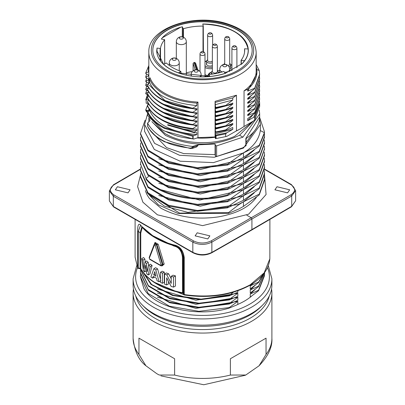 <?xml version="1.0" encoding="UTF-8"?>
<svg xmlns="http://www.w3.org/2000/svg" width="405" height="405" viewBox="0 0 405 405"><rect width="100%" height="100%" fill="white"/><g stroke="black" fill="none" stroke-linecap="round" stroke-linejoin="round"><path stroke-width="0.61" d="M182.285 36.84L182.326 26.776L180.488 27.327L162.476 37.726L161.301 39.047L164.627 39.69L164.754 63.661M202.748 23.986L202.748 23.986A45.811 26.452 180 0 1 248.311 50.468A45.811 26.452 180 0 1 241.998 63.838L244.539 60.755L241.122 60.223A42.176 24.351 0 0 0 244.676 50.514A42.176 24.351 0 0 0 244.579 48.792L248.108 48.959C244.281 33.802 229.159 25.505 202.748 24.062L203.275 25.94L203.411 51.708L203.269 25.971M225.646 73.264L225.712 73.239A45.811 26.452 0 0 1 179.855 73.426A45.811 26.452 0 0 1 156.689 50.579L163.64 64.304A45.679 26.376 0 0 0 178.483 72.87L209.972 76.454A45.679 26.376 0 0 0 225.271 73.3L241.881 63.798M164.714 63.681L164.597 39.756A42.176 24.351 0 0 0 160.466 48.458L156.998 48.094L156.821 50.519M162.471 37.726L162.359 37.69A45.811 26.452 180 0 1 180.422 27.262L180.488 27.327M203.011 51.592L203.011 26.087A42.176 24.351 0 0 0 183.44 28.714L183.065 28.618L182.326 26.776M203.011 26.087L203.275 25.94M152.827 50.372A49.673 28.679 180 0 1 167.376 30.157A49.673 28.679 180 0 1 221.454 23.925A49.673 28.679 180 0 1 252.173 50.372M217.353 70.318A45.441 26.234 180 0 1 219.748 70.84M156.821 52.437L156.821 50.579M209.972 76.454L208.864 74.636L208.853 76.555M208.864 74.636L209.081 74.49A42.176 24.351 0 0 0 223.803 71.452L225.271 73.3M178.483 72.87L180.751 71.3A42.176 24.351 0 0 1 166.364 62.993L163.64 64.304M157.024 52.903L156.998 48.094M199.397 70.966A41.938 24.214 180 0 1 200.004 70.946M193.114 70.794L193.104 63.418L194.081 62.481A41.983 24.239 180 0 1 194.572 62.426L195.554 63.139M186.315 72.778A41.938 24.214 180 0 1 192.248 71.634M244.539 60.755A45.679 26.376 0 0 0 248.179 50.438A45.679 26.376 0 0 0 248.108 48.959M237.624 70.51A49.673 28.679 0 0 0 252.173 50.271A49.673 28.679 0 0 0 221.54 23.743A49.673 28.679 0 0 0 167.376 29.955A49.673 28.679 0 0 0 152.827 50.271A49.673 28.679 0 0 0 183.521 76.737A49.673 28.679 0 0 0 237.624 70.51M148.934 108.682L149.253 110.636M215.08 101.346L236.469 95.216L232.779 97.944L215.177 102.389L215.08 101.346L215.08 136.936L197.974 137.654L197.974 102.1A53.668 30.988 180 0 1 150.027 77.73L149.47 78.894L149.47 82.205L147.541 85.89C154.837 98.501 169.943 106.1 192.856 108.682L192.856 108.175L196.85 105.599C171.016 102.991 155.221 95.19 149.465 82.205M236.469 95.216L236.469 130.866L240.448 128.805L244.048 126.492L244.048 90.836A53.668 30.988 0 0 0 256.168 71.224L256.168 52.27C255.165 39.158 245.415 29.631 226.916 23.698C193.701 12.742 147.577 28.355 148.832 52.27A53.668 30.988 0 0 0 164.552 74.181A53.668 30.988 0 0 0 223.039 80.899A53.668 30.988 0 0 0 256.168 52.27M244.048 126.492L253.722 120.827L254.745 119.824L254.745 117.085L253.722 117.268L247.718 120.736L247.718 118.645L254.654 113.223L259.61 99.503M256.168 66.643A54.417 31.418 180 0 1 256.917 71.837A54.417 31.418 180 0 1 247.718 89.318L244.048 90.836M247.718 89.318L247.718 91.125L254.654 88.255L259.615 74.505L259.205 70.49L256.168 64.547M254.659 88.255L254.659 88.766L247.718 94.183L247.718 95.195M251.378 91.419L247.723 95.195L254.654 92.335L254.654 92.841L247.718 98.263L247.718 99.271M251.378 95.494L247.723 99.271L254.654 96.41L254.654 96.916L247.718 102.338L247.718 103.346M251.378 99.569L247.723 103.351L254.654 100.486L254.654 100.992L247.718 106.419L247.718 107.426M251.378 103.645L247.723 107.426L254.654 104.566L254.654 105.072L247.718 110.494L247.718 111.502M251.378 107.725L247.723 111.502L254.654 108.641L254.654 109.147L247.718 114.569L247.718 115.577M251.378 111.8L247.723 115.577L254.654 112.717L254.654 113.223M254.654 104.566L259.59 90.831L259.519 89.11M254.654 105.072L259.61 91.353L259.585 90.396M259.661 106.368L254.745 119.824M259.514 101.402L259.651 103.741L254.745 117.085M259.154 103.705L253.722 117.268M247.718 120.736L253.525 114.154M254.654 112.717L259.59 98.982L259.519 97.261M254.654 109.147L259.61 95.428L259.585 94.471M254.654 108.641L259.59 94.907L259.519 93.185M254.654 100.997L259.61 87.278L259.585 86.316M254.654 100.486L259.59 86.756L259.519 85.035M254.654 96.916L259.61 83.202L259.59 82.261M254.654 96.41L259.59 82.681L259.519 80.954M254.654 92.841L259.61 79.122M254.654 92.335L259.59 78.6L259.519 76.849M256.871 73.219L247.718 91.125M215.08 136.936L215.47 138.642M197.974 137.654L193.651 139.077L164.683 131.098L162.304 129.792M148.174 103.371L146.17 103.214L146.17 99.746L148.402 99.686M236.469 130.866L226.729 136.414L215.47 138.657L226.729 136.414M215.47 138.652L215.47 135.133L216.078 135.776L225.701 133.852L225.701 136.591M215.177 102.389L215.46 106.94L216.073 107.436L225.787 105.396L232.779 100.005L215.177 104.682M216.073 107.436L216.073 107.943L215.177 107.74L215.46 111.016L216.073 111.512L225.787 109.472L232.779 104.085L232.779 103.062L225.787 105.907L225.787 105.396M216.073 112.018L215.177 111.815L215.46 115.091L216.073 115.587L225.787 113.552L232.779 108.16L232.779 107.138L225.787 109.983L225.787 109.472M216.073 115.587L216.073 116.098L215.177 115.896L215.46 119.166L216.073 119.662L225.787 117.627L232.779 112.236L232.779 111.218L225.787 114.058L225.787 113.552M216.073 119.662L216.073 120.174L215.177 119.971L215.46 123.241L216.073 123.738L225.787 121.703L232.779 116.311L232.779 115.293L225.787 118.133L225.787 117.627M216.073 123.738L216.073 124.249L215.177 124.046L215.46 127.322L216.073 127.818L225.787 125.778L232.779 120.386L232.779 119.369L225.787 122.209L225.787 121.703M216.073 127.818L216.073 128.324L215.177 128.122L215.46 131.397L216.073 131.893L225.787 129.853L232.779 124.467L232.779 123.444L225.787 126.289L225.787 125.778M216.073 131.893L216.073 132.405L215.177 132.197L215.47 135.143L226.729 132.855L225.701 133.852M232.779 100.005L232.779 97.944M226.729 132.855L232.779 129.362L215.177 133.858M216.073 132.405L225.787 130.364L232.779 127.524L232.779 129.362M225.787 130.364L225.787 129.853M232.779 124.467L215.177 129.144M216.073 128.324L225.787 126.289M232.779 120.386L215.177 125.064M216.073 124.249L225.787 122.214M232.779 116.311L215.177 120.989M216.073 120.174L225.787 118.133M232.779 112.236L215.177 116.913M216.073 116.098L225.787 114.058M232.779 108.16L215.177 112.838M216.073 111.512L216.073 112.023L225.787 109.983M232.779 104.085L215.177 108.763M216.073 107.943L225.787 105.907M197.974 102.1L196.85 103.088A54.417 31.418 180 0 1 149.47 78.894M149.47 109.472L149.47 110.413L147.86 112.033C150.923 118.26 156.532 123.5 164.688 127.752L193.651 135.67L192.795 136.288L164.354 128.375C156.264 124.127 150.67 118.969 147.572 112.909L147.572 115.481L161.954 129.59L164.354 130.906C175.593 135.614 175.699 136.586 192.795 138.88L192.795 136.288M193.651 135.67L196.85 134.592C172.019 132.476 156.229 124.416 149.47 110.413M167.731 124.634L194.172 132.172L196.85 130.451C185.353 130.035 175.648 128.101 167.731 124.634L167.726 125.145L194.172 132.678L196.85 132.724L196.85 134.592M148.579 104.05L147.648 105.589L147.602 106.388C154.943 118.938 170.029 126.497 192.856 129.063L196.855 129.048L196.85 130.445M147.648 105.589L147.602 105.882C153.966 117.89 169.052 125.449 192.856 128.557L196.85 125.98L161.605 115.911M148.579 99.969L147.648 101.513L147.602 102.308C154.943 114.863 170.029 122.416 192.856 124.988L196.855 124.973L196.85 125.98M147.648 101.513L147.602 101.802C153.966 113.815 169.052 121.373 192.856 124.482L196.85 121.905L161.605 111.836M148.579 95.894L147.648 97.438L147.602 98.233C154.943 110.783 170.029 118.341 192.856 120.908L196.855 120.892L196.85 121.905M147.648 97.438L147.602 97.726C153.966 109.74 169.052 117.298 192.856 120.401L196.85 117.825L161.605 107.76M148.579 91.819L147.648 93.363L147.602 94.157C154.943 106.707 170.029 114.266 192.856 116.832L196.855 116.817L196.85 117.83M147.648 93.363L147.602 93.651C153.966 105.664 169.052 113.223 192.856 116.326L196.85 113.749L161.605 103.685M148.579 87.743L147.648 89.282L147.602 90.082C154.943 102.632 170.029 110.19 192.856 112.757L196.855 112.742L196.85 113.749M147.648 89.282L147.597 89.576C153.966 101.584 169.052 109.142 192.856 112.251L196.85 109.674L161.61 99.61M192.856 108.682L196.855 108.667L196.85 109.674M196.85 103.088L196.85 105.599M192.795 138.88L193.651 139.077M147.617 112.56L147.86 112.033M147.541 85.384C153.865 97.453 168.966 105.052 192.856 108.175M149.47 85.268L165.053 100.627L192.856 108.378M148.402 95.61L148.402 96.182M148.402 95.403L145.78 93.646L145.78 93.14L148.402 92.345M148.402 91.535L148.402 92.107M148.402 91.328L145.78 89.571L145.78 89.065L148.402 88.27M148.402 87.46L148.402 88.027M148.402 87.252L145.78 85.495L145.78 84.984L148.402 84.194M146.6 78.104L145.78 81.42L148.402 83.172L148.402 83.951M145.78 80.909L148.402 80.114L148.402 79.097L145.78 77.345L145.78 76.834L148.402 76.039L148.402 75.021L145.724 73.543L145.724 73.037L148.402 71.963L148.402 68.43A54.417 31.418 180 0 1 148.832 66.643M149.146 67.873L148.402 68.43M147.324 95.089L145.739 99.832L146.17 99.751L147.805 94.755L147.43 94.866M148.832 65.524L145.724 73.037M146.6 74.029L145.78 76.834M146.6 82.18L145.78 84.984M146.6 86.255L145.775 89.621M146.6 90.33L145.775 93.702M238.818 129.701A52.422 30.264 180 0 1 235.786 131.255M215.151 137.244A52.422 30.264 180 0 1 196.997 137.973M253.064 121.216L234.601 136.358A52.422 30.264 180 0 1 170.399 136.358A52.422 30.264 180 0 1 165.432 133.832M151.84 121.611L165.432 135.371C190.142 147.03 214.858 146.98 239.568 135.224L253.403 121.014M149.44 118.614L150.027 120.452L147.628 123.221C154.887 135.984 169.882 143.734 192.613 146.463L197.974 144.818L215.08 144.028L215.394 145.405L216.629 145.886L242.919 137.158L259.666 113.937L259.286 110.125M148.25 103.508L145.8 109.735L145.79 110.469L146.747 112.099M145.8 109.735L146.661 110.383L148.832 110.545M147.724 122.771L147.628 126.203A0.997 0.577 180 0 1 147.587 126.041A0.997 0.577 180 0 1 147.628 125.879M192.213 148.346L193.286 147.121L197.974 145.592L196.39 147.081L191.995 148.508M197.974 144.818L197.974 145.592M246.098 145.562L242.919 147.759L216.629 156.482L215.394 156.001L215.08 154.624L183.632 153.571L166.571 147.607L149.521 129.57M215.08 154.624L215.08 144.028M147.587 123.095L147.587 126.041A0.997 0.997 0 0 0 147.693 126.492L147.628 126.203C151.055 132.541 156.619 137.578 164.324 141.304C170.13 144.519 178.863 146.802 190.522 148.154L192.613 147.187L192.613 146.463M245.8 138.464L259.661 116.837L259.666 114.053M255.449 129.575L246.103 142.514M147.552 113.932L144.59 124.537L154.594 143.38L179.496 155.262L214.245 157.261L243.451 148.063L260.41 124.537L259.565 118.822M146.914 111.709L146.661 110.383M243.162 153.014L259.256 145.238L259.256 146.002L243.451 157.494L227.534 165.037L227.534 164.273L243.162 153.014L213.501 162.607L180.149 161.2L154.295 149.45L144.59 131.341M259.656 117.47L264.435 131.64L264.409 132.668L260.299 130.577C258.927 139.502 253.409 146.863 243.734 152.67M260.299 130.577A57.91 33.438 0 0 0 260.41 128.496L260.41 124.537M243.162 159.13L259.256 151.354L259.256 152.118L243.451 163.605L227.534 171.148L227.534 170.383L243.162 159.13L200.257 169.528L158.77 158.836M254.173 150.108L243.734 158.785M243.162 165.245L259.256 157.469L259.256 158.228L243.451 169.72L227.534 177.263L227.534 176.499L243.162 165.245L200.257 175.643L158.77 164.946M254.178 156.219L243.734 164.901M243.162 171.361L259.256 163.579L259.256 164.344L243.451 175.836L227.534 183.379L227.534 182.614L243.162 171.361L200.257 181.759L158.77 171.062M254.173 162.334L243.734 171.016M243.162 177.476L259.256 169.695L259.256 170.459L243.451 181.951L227.534 189.494L227.534 188.73L243.162 177.476L200.257 187.874L158.77 177.177M254.001 168.581L243.734 177.132M243.162 183.586L259.256 175.81L259.256 176.575L243.451 188.067L227.534 195.605L227.534 194.845L243.162 183.586L200.303 193.985L158.836 183.328M254.178 174.56L243.734 183.247M243.162 189.702L259.256 181.926L259.256 182.69L243.451 194.177L227.534 201.72L227.534 200.956L243.162 189.702L199.786 200.1L158.158 189.008M254.178 180.676L243.734 189.358M243.162 195.817L259.256 188.041L259.256 188.801L243.451 200.293L227.534 207.836L227.534 207.071L243.162 195.817L200.257 206.216L158.77 195.519M254.178 186.791L243.734 195.473M254.932 199.255A57.91 33.438 0 0 0 255.398 198.673A57.91 33.438 0 0 0 256.436 197.24M243.162 201.933L259.256 194.152L259.256 194.916L243.451 206.408L238.722 209.061L228.521 213.364L228.521 212.605L238.722 204.753L243.162 201.933L238.499 204.419L187.93 212.387L164.45 206.135L148.974 194.582M254.178 192.907L243.734 201.589M145.385 190.583A57.91 33.438 0 0 0 149.602 198.673L161.129 208.312C177.43 217.11 196.592 219.956 218.614 216.857C235.953 213.693 248.214 207.633 255.398 198.673M227.534 164.273L197.473 167.68L168.637 162.466L147.982 150.012L140.484 133.437L145.036 120.326M264.435 132.232L264.409 133.417L264.409 132.668L259.256 145.238M264.409 133.432L259.256 146.002M264.364 133.842L264.516 136.495L259.256 151.354M264.516 136.444L264.531 137.26L259.256 152.118M227.534 170.383L197.473 173.791L168.637 168.576L147.982 156.122L140.484 139.553L140.662 136.946M227.534 171.148L197.473 174.56L168.627 169.351L147.962 156.892L140.469 140.317L140.484 139.523M264.364 139.968L264.516 142.611L259.256 157.464M264.516 142.56L264.531 143.375L259.256 158.228M227.534 176.499L197.473 179.906L168.637 174.692L147.982 162.238L140.484 145.668L140.662 143.056M227.534 177.263L197.473 180.676L168.627 175.461L147.962 163.007L140.469 146.433L140.484 145.638M264.364 146.053L264.526 148.726L259.256 163.579M227.534 182.614L197.473 186.022L168.637 180.807L147.982 168.353L140.484 151.784L140.662 149.172M227.534 183.379L197.473 186.791L168.627 181.577L147.962 169.123L140.469 152.543L140.484 151.754M264.354 152.143L264.516 154.837L259.256 169.695M264.516 154.791L264.531 155.601L259.256 170.459M227.534 188.73L197.473 192.137L168.637 186.923L147.982 174.469L140.484 157.894L140.662 155.287M227.534 189.494L197.473 192.901L168.627 187.692L147.962 175.238L140.469 158.659L140.484 157.864M264.364 158.309L264.516 160.952L259.256 175.81M264.516 160.906L264.531 161.716L259.256 176.575M227.534 194.845C197.731 203.411 158.957 195.377 146.028 178.408L140.555 164.01L140.697 161.61M227.534 195.605C197.736 204.191 158.968 196.126 146.028 179.172L146.028 178.418L148.898 176.17M264.364 164.425L264.516 167.068L259.256 181.926M264.516 167.017L264.531 167.832L259.256 182.69M227.534 200.956L197.473 204.363L168.637 199.149L147.982 186.695L140.484 170.125L140.758 166.885M227.534 201.72L197.473 205.132L168.627 199.923L147.962 187.464L140.469 170.89L140.484 170.095M264.364 170.54L264.516 173.183L259.256 188.041M264.516 173.132L264.531 173.947L259.256 188.801M227.534 207.071L197.473 210.478L168.637 205.264L147.982 192.81L140.484 176.241L140.662 173.629M227.534 207.836L197.473 211.248L168.627 206.034L147.962 193.58L140.469 177.005L140.484 176.21M276.985 186.745L274.909 189.803L287.575 192.861L289.656 189.803L276.985 186.745M140.505 169.29L113.997 184.807C109.198 188.203 109.208 191.606 114.028 195.018L193.534 240.919C199.361 243.699 205.234 243.694 211.152 240.899L291.003 194.8L291.706 196.025L295.625 190.568L291.468 184.614L264.495 169.042M117.425 186.745L115.344 189.803L128.015 192.861L130.091 189.803L117.425 186.745M197.205 232.809L195.124 235.867L207.795 238.925L209.876 235.867L197.205 232.809M291.504 206.758L295.625 200.789L291.706 206.302L251.92 229.589L251.925 218.994L291.706 196.025L291.706 206.302A0.997 0.577 -120.3 0 1 291.504 206.758L251.718 230.045L211.648 252.857C205.436 255.788 199.23 255.768 193.038 252.801A0.997 0.577 -60 0 1 192.831 252.345L113.324 206.444L109.375 200.951L109.375 190.72L113.324 196.238L192.831 242.139C199.164 245.141 205.507 245.136 211.861 242.124L251.925 218.994L251.216 217.769L246.837 215.242M251.92 229.589L211.861 252.401C205.507 255.368 199.164 255.352 192.831 252.345L192.831 242.139L193.534 240.919M135.103 219.353L135.103 257.16L137.614 267.624A0.997 0.785 154 0 0 137.751 268.024M137.614 230.971A0.997 0.577 -0 0 0 138.313 231.376L138.313 268.024L140.079 268.302L140.186 268.733L138.419 268.454L138.313 268.024A0.997 0.577 0 0 1 137.614 267.624L137.614 230.971C137.7 224.117 138.956 222.492 141.38 226.086L141.644 226.592A67.103 38.743 180 0 0 155.049 237.659L155.049 237.659A67.103 38.743 180 0 0 174.221 245.4C180.544 247.718 183.662 251.753 183.581 257.509L183.581 294.162A0.997 0.79 155 0 0 183.642 294.435A0.997 0.997 0 0 0 184.28 294.972M174.099 244.974C179.906 246.048 183.303 250.361 184.28 257.914A0.997 0.577 180 0 1 183.581 257.509L183.111 257.605C182.159 250.589 179.045 246.589 173.775 245.612L174.221 245.4A0.997 0.344 105 0 1 174.099 244.974A67.397 38.91 0 0 1 141.38 226.086M184.28 257.914L184.28 294.567C209.339 298.151 231.301 294.906 250.158 284.826L264.151 272.884L269.836 258.835L269.897 219.404M141.851 226.891L140.079 232.764L138.313 231.376L140.474 225.377L155.049 237.659L156.401 238.439A65.195 37.64 180 0 1 156.386 238.429L156.401 238.439A65.195 37.64 180 0 0 173.775 245.612A0.997 0.359 -74.2 0 1 173.902 246.037L149.769 234.232M142.307 227.433L140.773 233.143L140.773 268.682A0.997 0.775 150.6 0 0 140.854 268.996L140.854 268.996C148.184 280.943 162.091 289.008 182.579 293.179L183.171 293.417L183.642 294.435M140.773 233.143A0.997 0.577 180 0 0 140.079 232.764L140.079 268.302L140.773 268.682C148.012 280.513 161.904 288.537 182.452 292.744L183.111 293.144L183.111 257.605A0.997 0.577 0 0 0 182.452 257.205C181.653 250.801 178.802 247.08 173.902 246.037M183.171 293.417A0.997 0.79 155 0 1 183.111 293.144L183.581 294.162A0.997 0.577 0 0 0 184.28 294.567L184.386 294.997C209.294 298.571 231.149 295.331 249.951 285.282C262.207 277.992 268.834 269.173 269.836 258.835M144.853 259.033L143.557 257.509L141.709 258.663L143.39 270.672L144.58 271.871L145.618 265.093L146.772 273.861L148.124 274.97L150.29 266.465L152.103 265.427L150.442 264.202L148.681 265.28L150.29 266.465M145.177 261.944L144.853 259.038L142.985 260.121L143.972 268.591L144.934 262.096L146.392 263.417L147.45 271.623L148.681 265.28M148.625 265.584L148.215 262.359L146.731 260.987L144.934 262.096M152.103 265.427L149.931 273.988L148.124 274.97M160.491 279.313L157.611 268.885L155.581 267.71L153.834 268.778L155.824 269.927L159.094 281.743L160.912 280.776M154.427 277.101L152.614 278.139L153.201 276.362L156.436 278.235L157.069 280.721L159.094 281.743M164.278 272.104L162.233 271.208L160.491 272.287L162.456 273.157L164.278 272.104L164.278 282.295L162.456 283.277L162.456 273.157M171.214 278.807L168.632 273.785L166.339 272.935L164.577 274.023L166.794 274.858L171.214 283.404L171.214 276.321L173.522 276.99L175.446 275.881L173.026 275.203L171.214 276.321M175.446 275.881L175.446 286.072L173.522 287.104L173.522 276.99M168.526 281.49L168.526 283.94L166.673 284.933L166.673 277.84L171.128 286.411L173.522 287.104M164.197 264.06L158.218 244.271L155.034 242.408L154.563 243.633M162.137 265.837L164.212 264.045L162.982 264.384L156.922 244.574L155.211 243.213M141.709 258.663L142.985 260.121M146.392 263.417L148.215 262.359M144.58 271.871L146.377 270.899M153.834 268.778L150.898 277.005L152.614 278.139M153.677 274.904L155.93 276.205L154.781 271.608L153.677 274.904L155.363 273.942M155.824 269.927L157.611 268.885M162.456 283.272L160.491 282.406L160.491 272.287M166.673 284.933L164.577 284.143L164.577 274.023M166.794 274.858L168.632 273.785M158.218 244.276L156.902 244.569M155.034 242.408L154.983 243.456M162.724 265.538L162.982 264.384L162.37 264.723M154.543 244.777L154.568 243.719L154.34 244.002L149.156 257.545L149.303 258.243L154.543 244.777L155.14 245.121L161.109 265.042L160.78 265.407L149.572 258.937L149.303 258.243M154.831 243.461L156.482 244.822L162.364 264.723M162.304 264.678L161.109 265.037M161.367 265.781L160.775 265.407M162.359 264.703L162.132 265.776M162.071 265.822L161.722 265.898M149.81 259.357L149.577 258.952M140.479 274.777L140.398 276.524L148.129 293.503L169.366 306.185L198.84 311.334L229.24 307.582L237.836 301.386L195.868 308.387L157.449 297.143M237.836 301.386L237.836 304.383L237.031 304.833M251.576 296.141A59.408 34.298 180 0 1 244.509 301.062A59.408 34.298 180 0 1 237.836 304.383M237.836 293.235L237.836 296.293L229.24 299.938L229.24 299.427L237.836 293.235L195.868 300.232L157.449 288.993M183.91 294.784L153.196 281.769M237.836 290.775L237.836 292.213L229.24 295.858L229.24 295.351L233.422 292.207M237.836 297.31L237.836 300.368L229.24 304.013L229.24 303.502L237.836 297.31L195.868 304.312L157.449 293.068M255.231 289.317L250.255 294.025L250.255 297.083L258.562 290.714L264.592 275.471M253.322 283.171L250.255 285.874L250.255 288.927L258.562 282.563L263.296 274.256M255.231 285.242L250.255 289.95L250.255 293.007L258.562 286.639L264.521 272.661M250.255 289.95L258.562 286.132L264.49 272.707M258.562 286.132L258.562 286.639M140.403 273.329L148.372 290.183L169.644 302.712L199.007 307.77L229.24 304.013M140.474 270.606L140.388 272.443L148.108 289.433L169.356 302.12L198.845 307.263L229.24 303.502M140.403 269.249L148.372 286.102L169.644 298.637L199.007 303.689L229.24 299.938M140.388 268.88L148.372 285.621L169.66 298.146L199.022 303.193L229.24 299.427M140.829 268.976L151.009 284.452L172.545 295.503L200.683 299.639L229.24 295.858M141.011 269.274L151.607 284.452L173.168 295.199L201.047 299.138L229.24 295.351M237.041 304.849L229.235 308.089C197.483 317.798 154.897 307.967 143.932 288.745L140.388 276.833L140.429 275.486M229.24 308.089L229.24 307.582M133.103 278.848L133.103 285.079A69.397 40.065 0 0 0 142.206 304.914A69.397 40.065 0 0 0 251.571 313.409A69.397 40.065 0 0 0 262.794 304.914A69.397 40.065 0 0 0 271.897 285.079L271.897 278.848A69.397 40.065 180 0 1 202.5 318.912A69.397 40.065 180 0 1 133.103 278.848L136.708 265.675M142.206 304.914L143.942 306.676A67.397 38.91 0 0 0 250.158 314.923A67.397 38.91 0 0 0 261.058 306.676L262.794 304.914M269.259 296.02A67.397 38.91 180 0 1 202.5 329.579A67.397 38.91 180 0 1 135.741 296.02M133.442 289.038A69.397 40.065 0 0 0 133.103 292.997A69.397 40.065 0 0 0 202.5 333.062A69.397 40.065 0 0 0 271.897 292.997A69.397 40.065 0 0 0 271.558 289.038M138.956 354.461L138.956 338.16L174.616 358.744L174.616 375.05L159.2 375.015L156.786 373.683L145.942 365.786L138.956 354.461A69.397 40.065 180 0 1 133.103 338.362L133.103 292.997M230.384 375.05L230.384 358.744L266.044 338.16L266.044 354.461L259.058 365.786L245.794 375.015L230.384 375.05A69.397 40.065 180 0 1 174.616 375.05M266.044 338.16L230.384 358.744M250.255 294.025L258.562 290.208L264.612 274.484L264.536 272.641M258.562 290.208L258.562 290.719M250.255 285.874L258.562 282.057L262.987 274.63M258.562 282.057L258.562 282.563M228.521 213.364L178.099 213.501L158.37 204.854L146.969 192.512M228.521 212.6L179.628 213.126L147.901 193.514M238.722 204.753L238.499 204.419M264.364 176.651L264.516 179.299L259.256 194.152M264.516 179.248L264.531 180.063L259.256 194.916M264.521 149.07L259.256 164.344M227.534 165.037L197.473 168.445L168.627 163.235L147.962 150.776L140.469 134.202L140.484 133.407M254.659 88.766L259.605 75.224M256.522 69.407L259.2 70.49M172.849 58.386A1.995 1.154 180 0 1 175.674 58.386A1.995 1.154 180 0 1 175.674 60.016A1.995 1.154 180 0 1 172.849 60.016A1.995 1.154 180 0 1 172.849 58.386M194.734 70.207A1.995 1.154 180 0 1 197.559 70.207A1.995 1.154 180 0 1 197.559 71.837A1.995 1.154 180 0 1 194.734 71.837A1.995 1.154 180 0 1 194.734 70.207M179.911 37.189A1.995 1.154 180 0 1 182.731 37.189A1.995 1.154 180 0 1 182.731 38.819A1.995 1.154 180 0 1 179.911 38.819A1.995 1.154 180 0 1 179.911 37.189M223.332 64.825A1.995 1.154 180 0 1 226.152 64.825A1.995 1.154 180 0 1 226.152 66.455A1.995 1.154 180 0 1 223.332 66.455A1.995 1.154 180 0 1 223.332 64.825M203.386 51.759A1.25 0.719 0 0 0 201.295 52.083A1.25 0.719 0 0 0 202.824 52.964A1.25 0.719 0 0 0 203.386 51.759M212.362 71.037A3.493 2.02 0 0 0 211.359 72.449A3.493 2.02 0 0 0 212.311 73.832A3.493 2.02 0 0 0 212.746 74.059M218.199 73.037A3.493 2.02 0 0 0 218.351 72.449A3.493 2.02 0 0 0 217.353 71.037M217.353 71.634A2.496 1.443 180 0 1 214.858 73.077A2.496 1.443 180 0 1 212.362 71.634L212.362 46.494A2.496 1.443 0 0 0 214.858 47.937A2.496 1.443 0 0 0 217.353 46.494L217.353 71.634M215.738 44.221A1.25 0.719 0 0 0 213.653 44.545A1.25 0.719 0 0 0 215.182 45.426A1.25 0.719 0 0 0 215.738 44.221M206.408 76.712A7.487 4.323 180 0 1 204.996 76.11M204.996 74.581A6.991 4.035 0 0 0 205.183 74.692A6.991 4.035 0 0 0 207.881 75.659M206.636 63.109A3.746 2.162 0 0 0 206.383 63.889A3.746 2.162 0 0 0 208.443 65.823A3.746 2.162 0 0 0 212.362 65.625M207.633 59.788A3.493 2.02 0 0 0 206.636 61.201A3.493 2.02 0 0 0 207.588 62.583A3.493 2.02 0 0 0 212.362 62.75M212.362 61.028A2.496 1.443 180 0 1 209.552 61.788A2.496 1.443 180 0 1 207.633 60.386L207.633 35.245A2.496 1.443 0 0 0 210.129 36.688A2.496 1.443 0 0 0 212.625 35.245L212.625 45.375M211.01 32.972A1.25 0.719 0 0 0 208.924 33.291A1.25 0.719 0 0 0 210.453 34.177A1.25 0.719 0 0 0 211.01 32.972M235.29 45.937A1.25 0.719 0 0 0 233.204 46.256A1.25 0.719 0 0 0 234.733 47.142A1.25 0.719 0 0 0 235.29 45.937M229.731 69.199A3.746 2.162 0 0 0 229.858 69.128A3.746 2.162 0 0 0 230.956 67.6A3.746 2.162 0 0 0 230.703 66.82M228.936 66.663A3.493 2.02 0 0 0 230.703 64.911A3.493 2.02 0 0 0 229.706 63.499M224.714 63.499A3.493 2.02 0 0 0 223.798 64.476M229.706 38.956A2.496 2.496 0 0 0 228.46 36.794A2.496 2.496 0 0 0 224.714 38.956A2.496 1.443 0 0 0 227.21 40.399A2.496 1.443 0 0 0 229.706 38.956L229.706 64.096A2.496 1.443 180 0 1 227.868 65.483M224.765 64.385A2.496 1.443 180 0 1 224.714 64.096L224.714 38.956M228.096 36.683A1.25 0.719 0 0 0 226.005 37.002A1.25 0.719 0 0 0 227.534 37.888A1.25 0.719 0 0 0 228.096 36.683M183.065 28.618L183.019 37.047M183.44 28.714L183.46 37.23M197.108 69.857L194.572 62.426M194.081 62.481L196.577 69.781M193.104 63.418L195.296 69.837M244.579 48.792L244.559 52.23M241.102 64.542L241.122 60.34M241.309 64.344L241.314 60.431M208.869 76.55L208.879 74.687M180.797 71.533L180.807 73.644M160.137 48.59L160.122 60.264M160.466 48.458L160.532 60.836M226.198 24.047A51.172 29.545 0 0 0 151.374 51.476A51.172 29.545 0 0 0 229.929 75.173A51.172 29.545 0 0 0 226.198 24.047M216.078 135.776L216.078 138.459M215.46 106.94L215.46 107.968M215.46 111.016L215.46 112.043M215.46 115.091L215.46 116.119M215.46 119.166L215.46 120.199M215.46 123.241L215.46 124.274M215.46 127.322L215.46 128.35M215.46 131.397L215.46 132.425M193.129 138.94L193.129 136.161M194.522 132.703L194.522 132.076M193.185 129.079L193.185 128.461M193.185 125.003L193.185 124.386M193.185 120.928L193.185 120.31M193.185 116.848L193.185 116.23M193.185 112.772L193.185 112.155M193.185 108.697L193.185 108.079M164.683 127.752L164.354 128.375M164.354 130.906L164.683 131.098M192.856 112.757L192.856 112.251M192.856 116.832L192.856 116.331M192.856 120.908L192.856 120.406M192.856 124.988L192.856 124.482M192.856 129.063L192.856 128.557M194.172 132.678L194.172 132.167M146.21 94.193L146.21 93.221M146.21 90.118L146.21 89.146M146.21 86.042L146.21 85.07M146.21 81.967L146.21 80.995M146.21 77.887L146.21 76.915M239.568 135.224L242.919 137.158M192.613 147.187A0.997 0.577 0 0 0 193.286 147.121L193.286 146.392M190.522 148.154L190.76 148.448M164.324 141.304L164.956 141.735M215.394 145.405L215.394 156.001M216.629 145.886L216.629 156.482M245.86 138.444L245.86 145.942M242.919 147.759L243.451 148.063M148.584 111.304L146.661 111.041L145.8 110.398L145.8 109.876M243.451 157.494L243.451 152.847M243.451 163.605L243.451 158.957M243.451 169.72L243.451 165.073M243.451 175.836L243.451 171.188M243.451 181.951L243.451 177.304M243.451 188.067L243.451 183.419M243.451 194.177L243.451 189.53M243.451 200.293L243.451 195.645M291.003 194.8C295.802 191.449 295.792 188.067 290.972 184.665L264.475 169.366M290.972 184.665A0.997 0.577 -60 0 1 291.468 184.614M113.997 184.807L113.294 185.217M211.152 240.899A0.997 0.572 60 0 1 211.861 242.124L211.861 252.401L211.152 252.806M114.028 206.854L113.324 206.444L113.324 196.238A0.997 0.577 120 0 1 114.028 195.018M250.158 284.826L249.45 285.231L250.158 284.826M182.579 293.179L182.452 257.205M156.927 244.574L155.14 245.121M267.487 267.649A66.901 38.622 180 0 1 235.3 310.473A66.901 38.622 180 0 1 155.196 304.12A66.901 38.622 180 0 1 137.528 267.604M271.897 292.997L271.897 338.362A69.397 40.065 180 0 1 266.044 354.461M243.451 206.408L243.451 201.761M179.253 70.753L179.253 62.937A4.992 2.881 180 0 1 177.79 64.972A4.992 2.881 180 0 1 172.348 65.6A4.992 2.881 180 0 1 169.27 62.937L169.27 65.428M191.676 76.039A4.992 2.881 180 0 1 191.155 74.758L191.155 75.968M201.138 76.788L201.138 74.758A4.992 2.881 180 0 1 199.756 76.747M186.315 75.087L186.315 41.74A4.992 2.881 180 0 1 184.852 43.775A4.992 2.881 180 0 1 179.41 44.403A4.992 2.881 180 0 1 176.327 41.74L176.327 58.391M229.736 71.609L229.736 69.376A4.992 2.881 180 0 1 228.273 71.417A4.992 2.881 180 0 1 224.628 72.257M222.375 71.913A4.992 2.881 180 0 1 219.748 69.376L219.748 72.657M204.996 54.037A2.496 2.496 0 0 0 203.75 51.875A2.496 2.496 0 0 0 200.004 54.037A2.496 1.443 0 0 0 202.5 55.475A2.496 1.443 0 0 0 204.996 54.037L204.996 76.768M207.866 76.626L207.866 75.953A6.991 4.035 0 0 0 207.962 76.621M219.247 72.784A5.989 3.458 0 0 0 219.09 72.692A5.989 3.458 0 0 0 218.346 72.328M211.369 72.328A5.989 3.458 0 0 0 208.965 74.52M204.996 67.448A6.991 4.035 0 0 0 205.183 67.559A6.991 4.035 0 0 0 212.362 68.526M206.641 61.074A5.989 3.458 0 0 0 204.996 62.102M204.996 65.676A5.989 3.458 0 0 0 205.892 66.334A5.989 3.458 0 0 0 212.362 67.098M236.905 48.21A2.496 2.496 0 0 0 235.654 46.048A2.496 2.496 0 0 0 231.913 48.21A2.496 1.443 0 0 0 234.409 49.653A2.496 1.443 0 0 0 236.905 48.21L236.905 67.782M231.913 65.453A5.989 3.458 0 0 0 231.447 65.154A5.989 3.458 0 0 0 230.698 64.785M229.736 70.738A5.989 3.458 0 0 0 231.913 69.741M197.974 70.111L195.519 62.927M244.579 48.782L244.559 52.235M241.096 60.279L241.076 64.562M180.878 71.427L180.888 73.669M248.179 52.437L248.179 50.438M148.832 52.27L148.832 83.248M259.62 91.353L259.62 90.831M259.666 103.746L259.666 106.378M259.62 99.503L259.62 98.982M259.62 95.428L259.62 94.907M259.62 87.278L259.62 86.756M259.62 83.202L259.62 82.681M259.62 79.122L259.62 78.6M256.917 71.837L256.917 73.264M147.552 112.787L147.552 115.445M147.582 90.026L147.582 89.47M147.582 94.102L147.582 93.55M147.582 98.177L147.582 97.625M147.582 102.252L147.582 101.701M147.582 106.328L147.582 105.776M145.775 77.395L145.775 76.849M145.775 81.471L145.775 80.924M145.775 85.546L145.775 85.004M170.399 136.358L165.326 133.777L152.857 122.685M148.888 108.616L148.848 111.036M148.832 117.698L148.832 121.657M190.644 148.584L192.496 148.336M147.693 126.487C150.857 132.668 156.477 137.761 164.546 141.775L190.633 148.579M245.982 138.672C255.084 132.354 259.64 124.953 259.661 116.453M246.103 138.449L246.103 145.567M146.721 112.094L147.764 112.236M144.59 131.493L144.59 124.537M264.435 131.64L264.435 132.405M264.531 137.26L264.531 136.495M140.469 140.317L140.469 139.553M264.531 143.375L264.531 142.611M140.469 146.433L140.469 145.668M140.469 152.543L140.469 151.779M264.531 155.601L264.531 154.837M140.469 158.659L140.469 157.894M264.531 161.716L264.531 160.952M264.531 167.832L264.531 167.068M140.469 170.89L140.469 170.125M264.531 173.947L264.531 173.183M140.469 177.005L140.469 176.241M140.54 174.828L137.599 186.594L142.884 202.181L157.383 214.797L202.606 225.641L248.629 214.199L266.075 194.547L264.511 174.925M140.525 168.941L113.496 184.761L109.375 190.73M295.625 200.799L295.625 190.558M193.038 252.801L113.532 206.899L109.375 200.946M137.675 267.908L135.103 257.231M137.771 268.059A0.997 0.997 0 0 0 138.313 268.434M140.186 268.733L140.854 268.996M154.325 244.002L155.206 243.182M160.987 265.786L162.218 265.771M162.096 265.857L162.582 265.604M149.718 259.286L149.182 257.707M160.977 265.862L149.784 259.397M271.897 278.848L268.307 265.705M271.897 338.362C272.489 346.984 268.211 356.122 259.058 365.781M245.329 375.253L203.781 384.75L160.876 375.85M145.942 365.786C138.804 360.349 134.526 351.211 133.103 338.362M264.531 180.063L264.531 179.299M140.474 164.774L140.474 164.01M264.531 149.485L264.531 148.726M140.469 134.202L140.469 133.437M179.253 62.937A4.992 4.992 0 0 0 174.261 57.945A4.992 4.992 0 0 0 169.27 62.937M201.138 74.758A4.992 4.992 0 0 0 196.147 69.766A4.992 4.992 0 0 0 191.155 74.758M186.315 41.74A4.992 4.992 0 0 0 181.319 36.749A4.992 4.992 0 0 0 176.327 41.74M229.736 69.376A4.992 4.992 0 0 0 224.74 64.385A4.992 4.992 0 0 0 219.748 69.376M200.004 54.037L200.004 71.589M219.657 72.682L218.28 72.049M211.43 72.049L209.334 73.183L208.17 74.626L207.866 75.953M211.359 72.449L211.359 74.242M218.351 72.449L218.351 73.001M217.353 46.494A2.496 2.496 0 0 0 216.103 44.332A2.496 2.496 0 0 0 212.362 46.494M206.702 60.801L204.996 61.641M206.636 61.201L206.636 64.668M212.625 35.245A2.496 2.496 0 0 0 211.38 33.083A2.496 2.496 0 0 0 207.633 35.245M231.913 48.21L231.913 70.612M231.913 65.084L230.637 64.511M230.703 64.911L230.703 68.374"/></g></svg>
